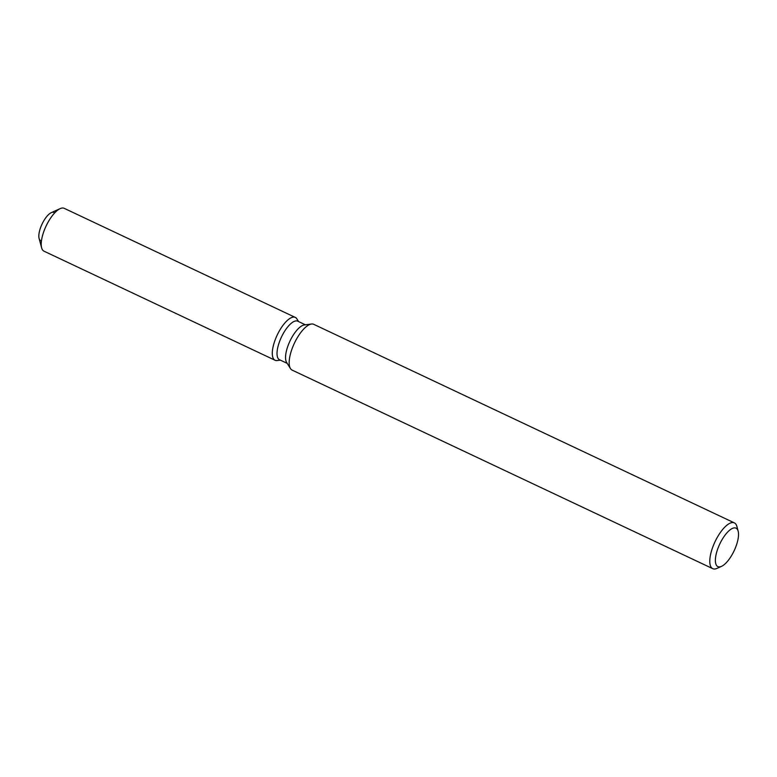 <?xml version="1.0" encoding="UTF-8"?>
<svg xmlns="http://www.w3.org/2000/svg" width="777" height="777" viewBox="0 0 777 777"><rect width="100%" height="100%" fill="white"/><g stroke="black" fill="none" stroke-linecap="round" stroke-linejoin="round"><path stroke-width="1.17" d="M40.657 240.656A15.589 5.818 -64.7 0 1 41.414 225.505A15.589 5.818 -64.7 0 1 53.972 212.451M287.199 363.374L279.526 359.751A21.319 7.955 -64.7 0 1 280.555 339.034A21.319 7.955 -64.7 0 1 297.737 321.183L305.4 324.805M276.214 337.257A23.689 8.838 -64.7 0 1 296.882 318.881A23.689 8.838 -64.7 0 0 295.299 317.414A23.689 8.838 -64.7 0 0 276.214 337.257A23.689 8.838 -64.7 0 0 277.204 360.557A23.689 8.838 -64.7 0 1 275.077 360.266A23.689 8.838 -64.7 0 1 276.214 337.257M721.532 566.346L717.093 568.356A25.311 9.441 -64.7 0 1 712.752 568.667L292.142 370.114A25.311 9.441 -64.7 0 1 290.452 368.551L286.626 362.451A21.319 7.955 -64.7 0 1 289.073 343.055A21.319 7.955 -64.7 0 1 304.331 324.941L311.47 324.019A25.311 9.441 -64.7 0 1 313.753 324.33L734.362 522.882A25.311 9.441 -64.7 0 1 736.887 526.437L738.15 531.138A21.261 7.935 -64.7 0 1 735.013 548.805A21.261 7.935 -64.7 0 1 721.532 566.346A21.261 7.935 -64.7 0 1 718.9 545.949A21.261 7.935 -64.7 0 1 738.15 531.138M290.452 368.551A25.311 9.441 -64.7 0 1 293.356 345.522A25.311 9.441 -64.7 0 1 311.47 324.019M712.752 568.667A25.311 9.441 -64.7 0 1 713.976 544.075A25.311 9.441 -64.7 0 1 734.362 522.882M275.077 360.266L43.998 251.185A23.689 8.838 -64.7 0 1 41.637 247.863L39.103 238.461A15.589 5.818 -64.7 0 1 41.414 225.505A15.589 5.818 -64.7 0 1 51.292 212.645L60.159 208.625A23.689 8.838 -64.7 0 1 64.229 208.333L295.299 317.414M41.637 247.863A23.689 8.838 -64.7 0 1 45.134 228.176A23.689 8.838 -64.7 0 1 60.159 208.625M298.582 321.581L296.882 318.881L298.582 321.581M280.38 360.149L277.204 360.557L280.38 360.149"/></g></svg>
